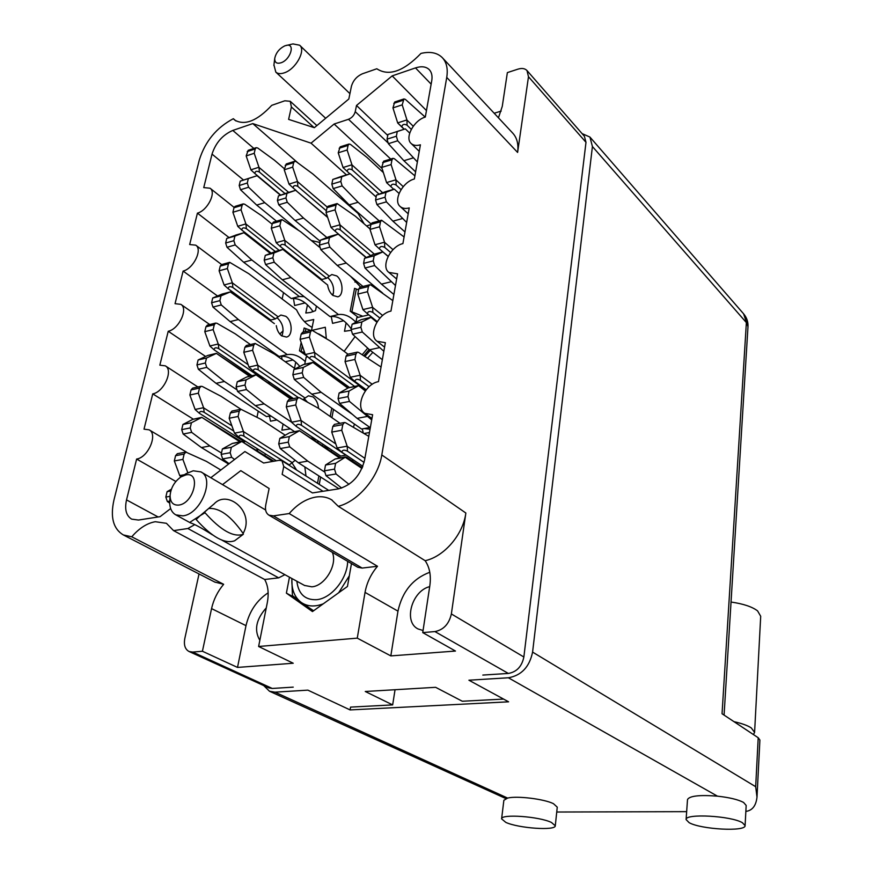 <?xml version="1.0" encoding="UTF-8"?>
<svg xmlns="http://www.w3.org/2000/svg" width="873" height="873" viewBox="0 0 873 873"><rect width="100%" height="100%" fill="white"/><g stroke="black" fill="none" stroke-linecap="round" stroke-linejoin="round"><path stroke-width="1.31" d="M284.904 574.685L278.673 577.85L187.881 528.514L173.585 530.631L166.416 523.298L155.285 521.716C147.024 523.189 139.178 528.22 131.758 536.797L223.641 584.299C217.606 591.501 213.579 599.598 211.561 608.601L202.416 651.247L192.66 652.066L272.267 688.459L268.742 687.869L189.092 651.52L192.66 652.066M268.153 592.811C256.782 600.329 249.394 611.275 246 625.646L211.561 608.601M585.99 142.321L528.481 76.726L526.997 70.549L584.397 136.264L585.99 142.321L523.865 656.998C521.879 666.492 516.718 671.97 508.359 673.443L434.918 631.572L422.739 632.609L455.477 651.051L390.831 655.907L357.264 638.141L365.045 592.385C366.802 582.738 370.949 574.03 377.496 566.271L362.131 568.072L357.755 567.264L268.949 515.168L273.391 515.888L362.131 568.072M332.122 500.131L331.565 499.782C327.004 497.075 321.788 496.17 315.917 497.043C306.227 498.745 297.322 504.256 289.192 513.553L377.496 566.271M390.831 655.907L397.968 611.144C402.257 591.578 412.864 578.613 429.789 572.262M366.562 225.943L370.916 224.601M351.033 330.332L344.486 331.282L346.101 322.835M331.926 450.195L331.085 451.33M316.419 306.107L315.502 310.657L310.515 312.458L305.801 313.014L307.46 304.895M304.426 321.602L313.734 319.485L311.563 330.245M290.371 428.872L281.859 430.16L283.103 424.06M199.033 573.943L184.825 638.436C183.636 644.972 185.054 649.337 189.092 651.52M223.641 584.299L214.78 582.051M215.249 582.302L123.333 534.942C113.261 528.885 110.14 517.253 113.937 500.065L199.371 159.814C205.188 141.339 216.504 127.633 233.331 118.706L235.983 120.987M123.333 534.942L131.758 536.797M187.881 528.514L194.723 524.651M268.949 515.168C265.97 513.237 264.901 509.843 265.752 504.987L269.124 488.509L240.806 470.656L222.528 484.613M289.192 513.553L273.391 515.888M331.565 499.782L338.288 506.307C358.05 501.44 378.282 477.596 381.796 454.953L465.855 513.018C463.148 534.483 444.237 556.581 425.151 560.695C429.647 567.33 431.218 575.623 429.854 585.543L422.739 632.609M528.481 76.726L517.613 152.437L446.736 77.402L381.796 454.953M446.736 77.402C448.089 68.912 446.616 62.332 442.327 57.673C437.275 52.686 430.149 51.267 420.961 53.417C403.533 71.433 388.812 76.551 376.82 68.771L362.546 73.736C356.839 76.246 353.129 80.447 351.415 86.329L348.829 99.009L314.356 127.687L288.614 119.383L291.386 106.975L290.251 101.29L284.827 100.788L271.743 105.338C257.109 120.965 244.746 125.865 234.651 120.038L233.331 118.706M390.689 159.039L348.48 119.295L334.119 124.031L311.039 143.161L252.788 123.595L232.796 130.437L253.879 148.432M348.48 119.295C351.95 117.833 354.198 115.291 355.246 111.668L387.579 142.474M431.142 84.157L415.493 67.908L392.184 75.886L356.5 105.469L355.246 111.668M415.493 67.908C421.441 65.988 426.024 66.555 429.254 69.633C431.699 72.241 432.528 75.951 431.742 80.742L425.315 117.058C413.878 120.223 404.395 137.912 411.194 143.521C413.409 145.507 416.476 145.944 420.404 144.809L414.348 178.987C402.442 181.933 392.752 200.79 400.238 206.563C402.486 208.461 405.476 208.92 409.23 207.927L402.911 243.6C390.493 246.295 380.595 266.494 388.878 272.42L397.553 273.827L390.962 311.094C377.976 313.494 367.893 335.232 377.06 341.278L385.364 342.685L378.467 381.654C364.849 383.705 354.602 407.233 364.772 413.333L372.618 414.719L364.587 460.049C360.494 475.665 351.71 485.29 338.233 488.913L312.469 492.929L282.154 474.366L283.736 466.531L282.001 460.769L279.153 460.311L263.635 463.017L244.909 451.548L210.819 477.717M170.661 508.555L160.075 516.674L138.447 520.046L131.681 519.14C126.192 515.79 124.468 509.374 126.53 499.902L136.625 459.045C148.203 457.572 158.188 434.034 149.119 429.822L144.012 429.167L152.742 393.865C163.884 392.075 173.672 370.108 165.313 365.842L159.835 365.176L168.227 331.26C178.954 329.176 188.546 308.616 180.842 304.339L175.047 303.684L183.112 271.067C193.468 268.731 202.852 249.416 195.748 245.171L189.67 244.538L197.429 213.143C207.436 210.6 216.613 192.409 210.066 188.208L203.747 187.608L212.03 154.106C215.707 142.79 222.626 134.9 232.796 130.437M293.241 687.127L272.267 688.459M503.59 699.077L462.297 701.248L435.627 687.313L365.263 691.492L392.664 704.904L350.564 707.108L350.095 709.924L307.863 690.139L274.973 692.169L507.617 798.075L503.863 800.301L501.604 818.863L505.816 822.388C518.431 828.27 555.664 830.9 555.283 825.793L551.441 822.453C539.208 816.441 500.906 813.745 501.604 818.863M508.359 673.443L482.824 675.069M202.416 651.247L237.511 667.419L293.23 663.24L258.615 646.489L357.264 638.141M258.615 646.489L267.291 602.719C269.015 593.476 268.142 585.728 264.672 579.486L278.673 577.85M289.465 577.184L286.388 593.138L312.469 611.569L347.454 586.46L351.47 563.576M434.918 631.572C443.582 629.848 449.06 623.977 451.363 613.948L465.855 513.018M498.45 117.822L502.27 106.375L507.366 72.601L517.94 69.153C521.901 67.941 524.924 68.41 526.997 70.549M494.183 113.25L501.189 111.078M442.327 57.673L512.702 133.089C517.034 137.803 518.671 144.252 517.613 152.437M307.241 324.232L309.326 325.804M354.951 282.077L356.762 281.368M343.678 320.751L332.569 323.359L331.227 316.43M368.799 314.858L356.795 317.674L355.922 322.301C350.291 316.342 344.464 313.767 338.451 314.553L290.895 277.527L274.209 262.206L272.834 257.808L273.882 253.017L282.874 249.416L327.615 285.002L282.874 249.416M319.038 441.596L317.019 441.956M322.661 445.721L322.945 444.204M305.135 302.909L294.616 305.517L293.459 298.402M293.055 360.003L285.231 361.738M307.645 356.773L306.15 357.112L304.732 364.183M312.632 330.223L325.313 327.255L326.306 338.571M294.496 368.33L295.761 362.142M276.883 419.935L270.499 421.179L269.462 416.159M369.465 432.528L364.587 433.401M363.168 432.528L362.284 428.894M281.99 359.425L281.652 356.195M333.53 292.859L332.329 294.954M354.449 424.049L353.467 427.137M395.043 689.725L392.664 704.904M355.104 336.574L344.137 351.339M339.586 380.29L340.066 381.741M344.017 199.611L340.863 198.444M282.154 298.97L283.507 292.619M279.786 334.043L283.125 330.834M270.848 352.015L271.121 350.782M256.968 417.229L258.255 411.172M257.579 448.973L256.356 450.152M175.866 481.481L136.625 459.045M193.326 419.171L152.742 393.865M205.613 356.457L168.227 331.26M217.53 295.98L183.112 271.067M229.053 237.576L197.429 213.143M298.075 163.044L252.788 123.595M346.472 174.895L311.039 143.161M382.058 168.478L334.119 124.031M387.743 135.435L356.5 105.469M426.461 110.576L392.184 75.886M173.585 530.631L264.672 579.486M294.867 597.678L286.388 593.138M425.151 560.695L338.288 506.307M429.691 586.634C411.87 590.814 403.13 621.903 418.047 628.953L423.056 630.513M237.511 667.419L246 625.646M266.265 607.892C256.062 619.361 253.912 630.164 259.838 640.302M367.719 348.152L362.251 354.689M187.793 472.697L182.893 459.384L184.127 454.091L185.873 452.105L206.399 461.37L220.836 470.023M169.711 503.143L167.332 501.506L165.826 497.053L167.103 491.652L171.392 489.229M181.027 476.876L179.773 475.687L174.327 460.955L175.571 455.673L177.328 453.698L185.873 452.105M170.813 491.03L167.103 491.652M182.893 459.384L174.327 460.955M733.964 721.655C741.832 723.411 747.604 725.507 751.293 727.918L754.588 732.414L753.432 734.575M731.039 602.043C743.338 603.821 752.177 606.768 757.568 610.882L760.699 616.262L754.588 732.414M555.283 825.793L557.258 807.154L553.46 803.673C544.174 798.981 516.816 795.652 507.617 798.075M689.113 822.661C700.866 829.437 745.804 831.914 745.095 825.629L742.443 822.748C731.203 815.797 684.923 813.298 686.102 819.572L689.113 822.661M745.095 825.629L746.175 805.441L743.556 802.429C738.165 799.581 729.457 797.496 717.453 796.165C699.513 794.768 689.528 795.892 687.509 799.548L686.102 819.572M686.658 811.65L556.745 812.021M350.095 709.924L508.61 701.816L468.91 680.209L508.37 677.775C521.432 675.484 529.507 666.917 532.585 652.098L755.68 786.704L758.211 737.74L722.047 713.743L746.371 322.584L592.418 146.522L532.585 652.098M592.418 146.522L589.93 137.061L582.084 133.602M263.69 685.556L269.506 691.252L274.973 692.169M758.211 737.74L759.903 740.031L757 797.104L755.68 786.704M745.858 811.399C752.319 810.559 756.029 805.79 757 797.104M413.235 126.236L406.982 120.07L402.202 104.858L403.948 98.944L405.356 99.369L425.206 117.091M409.677 133.1L405.367 128.888L396.08 131.812M417.37 161.952L397.695 140.771L396.375 136.221L397.248 131.528L405.301 128.898M415.613 171.861L403.883 160.708L388.365 143.685L387.045 139.145L387.928 134.475L405.29 128.909M404.123 129.269L397.728 123.028L392.948 107.881L394.716 101.988L403.948 98.944M406.982 120.07L407.058 125.199C404.112 123.704 402.377 124.261 401.842 126.858L397.728 123.028M397.248 131.528L387.928 134.475M413.158 157.915L403.883 160.708M402.202 104.858L392.948 107.881M404.275 129.226L401.842 126.858M411.27 129.346L407.058 125.199M376.132 196.96L350.237 173.749L341.747 176.324M382.647 192.737L351.994 164.91L347.138 150.003L348.065 145.409L349.058 144.034L350.477 144.405L366.846 157.304L383.378 172.592M376.121 197.025L350.226 173.749L341.419 176.422M379.209 220.891L358.094 202.274L342.14 185.916L340.797 181.442L341.747 176.75L350.149 173.782M371.069 223.979L349.167 204.849L333.17 188.59L331.827 184.138L332.788 179.456L341.234 176.477M351.994 164.91L352.19 169.875C349.276 168.413 347.607 168.915 347.17 171.403L343.089 167.649L338.233 152.808L340.164 146.85L349.058 144.034M341.747 176.75L332.788 179.456M358.094 202.274L349.167 204.849M347.138 150.003L338.233 152.808M349.898 173.847L347.17 171.403M379.024 194.122L352.19 169.875M374.342 254.119L340.044 224.928L340.284 229.85C337.305 228.355 335.614 228.835 335.188 231.269L366.322 257.513L338.244 234.106L330.627 236.234M340.044 224.928L335.068 209.858L336.04 205.068L337.142 203.562L355.387 216.231L370.076 228.999M366.093 257.611L338.211 234.128L329.798 236.441M382.57 292.979L346.286 263.046L329.841 247.124L328.466 242.596L329.459 237.707L338.135 234.16M362.972 286.453L337.218 265.414L320.74 249.591L319.365 245.084L320.358 240.206L329.077 236.659M335.188 231.269L331.009 227.46L326.033 212.455L327.015 207.687L328.128 206.192L337.142 203.562M329.459 237.707L320.358 240.206M346.286 263.046L337.218 265.414M335.068 209.858L326.033 212.455M370.654 255.593L340.284 229.85M348.425 387.808L312.84 362.404L347.858 388.125M361.466 386.281L361.127 386.728L314.651 352.583L309.391 337.174L310.45 331.98L311.836 330.18L331.031 341.474L347.923 354.187M352.637 414.555L321.144 392.293L303.673 377.42L302.222 372.771L303.291 367.457L312.654 362.579M370.043 429.232L364.041 428.567M369.999 427.486L361.542 429.025L311.814 394.181L294.299 379.406L292.848 374.779L293.928 369.486L303.335 364.608L312.84 362.404M314.651 352.583L314.957 357.406C311.847 355.857 310.101 356.239 309.708 358.563L305.343 354.645L300.094 339.324L301.152 334.141L302.549 332.351L311.836 330.18M303.291 367.457L293.928 369.486M321.144 392.293L311.814 394.181M309.391 337.174L300.094 339.324M349.451 387.459L309.708 358.563M354.569 386.357L314.957 357.406M340.634 457.692L299.384 430.662L339.488 457.889M352.921 461.391L352.245 459.176M362.579 466.968L362.677 466.182M335.789 443.921L301.12 420.546L295.718 404.985L296.82 399.55L298.38 397.586L299.57 397.804L318.078 408.084L340.055 423.318M324.352 471.835L307.765 461.108L289.727 446.845L288.232 442.153L289.345 436.598L299.046 430.978M338.975 488.782L298.293 462.734L280.211 448.558L278.716 443.888L279.84 438.355L289.585 432.746L299.384 430.662M301.12 420.546L301.469 425.304C298.304 423.732 296.525 424.071 296.143 426.319L291.68 422.357L286.279 406.862L287.392 401.46L288.963 399.496L298.38 397.586M296.143 426.319L340.765 456.088L346.144 455.084M289.345 436.598L279.84 438.355M307.765 461.108L298.293 462.734M295.718 404.985L286.279 406.862M346.014 455.193L301.469 425.304M406.654 222.473L386.401 201.859L385.037 197.243L385.942 192.366L394.334 189.135L399.048 193.468L394.323 189.125L385.855 191.591M403.239 186.658L396.015 179.947L391.104 164.571L391.988 159.792L393.003 158.34L394.378 158.733L414.904 175.855M404.974 231.934L392.905 221.164L376.918 204.555L375.565 199.972L376.481 195.105L385.277 191.754M396.015 179.947L396.124 185.043C393.112 183.526 391.344 184.039 390.831 186.593L386.619 182.708L381.708 167.398L383.618 161.189L393.003 158.34M385.942 192.366L376.481 195.105M402.322 218.566L392.905 221.164M391.104 164.571L381.708 167.398M393.767 189.288L390.831 186.593M401.056 189.616L396.124 185.043M388.19 256.291L382.843 251.882L388.114 256.455M393.014 249.667L384.589 242.345L379.548 226.794L380.475 221.818L381.599 220.225L404.09 236.954M395.491 285.526L374.615 265.545L373.218 260.874L374.157 255.778L382.832 251.926M393.898 294.485L381.457 284.14L364.99 268.022L363.594 263.373L364.554 258.299L373.262 254.436L382.843 251.882M384.589 242.345L384.72 247.408C381.654 245.859 379.853 246.328 379.34 248.827L375.041 244.887L369.999 229.413L370.938 224.448L372.073 222.866L381.599 220.225M374.157 255.778L364.554 258.299M391.028 281.772L381.457 284.14M379.548 226.794L369.999 229.413M382.931 251.904L379.34 248.827M390.591 252.483L384.72 247.408M377.071 321.908L370.905 317.303L376.874 322.224M382.647 315.469L372.662 307.427L367.489 291.702L368.45 286.508L369.726 284.773L371.003 285.067L392.817 300.618M383.847 351.273L362.317 332.002L360.876 327.277L361.869 321.951L370.839 317.423M382.352 359.687L369.53 349.811L352.539 334.228L351.11 329.514L352.103 324.221L361.116 319.682L370.905 317.303M372.662 307.427L372.836 312.436C369.694 310.853 367.871 311.29 367.369 313.713L362.972 309.729L357.799 294.081L358.77 288.908L360.047 287.173L369.726 284.773M361.869 321.951L352.103 324.221M379.242 347.694L369.53 349.811M367.489 291.702L357.799 294.081M377.256 321.602L367.369 313.713M379.919 318.121L372.836 312.436M365.678 390.471L358.476 385.571L365.329 390.951M372.236 384.295L360.222 375.357L354.896 359.469L355.911 354.034L357.33 352.135L358.541 352.386L381.065 367.02M371.702 419.891L349.473 401.416L348 396.626L349.025 391.071L358.312 385.801M370.316 427.705L357.079 418.353L339.542 403.37L338.069 398.59L339.106 393.057L348.436 387.798L358.476 385.571M360.222 375.357L360.429 380.301C357.221 378.696 355.366 379.078 354.875 381.446L350.379 377.409L345.053 361.586L346.068 356.184L347.509 354.274L357.33 352.135M349.025 391.071L339.106 393.057M366.955 416.497L357.079 418.353M354.896 359.469L345.053 361.586M366.224 389.784L354.875 381.446M369.093 386.717L360.429 380.301M362.295 467.666L346.395 457.026L345.217 457.256L361.957 468.441M364.892 458.336L347.225 446.343L341.747 430.269L342.794 424.605L344.409 422.51L345.533 422.718L368.788 436.336M348.993 484.319L336.04 473.984L334.523 469.128L335.603 463.323L345.217 457.256M341.681 488.072L325.956 475.632L324.44 470.798L325.531 465.014L335.199 458.958L345.555 456.852M347.225 446.343L347.465 451.21C344.18 449.584 342.303 449.911 341.823 452.192L337.218 448.1L331.74 432.102L332.809 426.461L334.424 424.365L344.409 422.51M335.603 463.323L325.531 465.014M341.747 430.269L331.74 432.102M362.841 466.291L341.823 452.192M364.074 462.428L347.465 451.21M241.144 441.542L201.772 417.338L239.868 441.782M257.721 451.014L257.579 448.908M264.814 455.477L265.447 453.873M231.88 425.806L203.627 407.833L198.324 393.177L199.502 388.092L201.063 386.281L202.34 386.477L221.076 396.309L240.904 409.251L260.896 419.291L285.253 435.234M221.469 453.043L209.88 445.95L191.678 432.364L190.216 427.945L191.427 422.75L201.379 417.6M228.606 464.054L201.39 447.543L183.166 434.034L181.704 429.636L182.926 424.464L192.9 419.313L201.772 417.338M203.627 407.833L204.173 412.34C201.194 410.856 199.601 411.183 199.404 413.311L195.159 409.579L189.867 395L191.056 389.936L192.617 388.125L201.063 386.281M199.404 413.311L244.571 441.782L245.542 441.312M191.427 422.75L182.926 424.464M209.88 445.95L201.39 447.543M198.324 393.177L189.867 395M233.768 431.076L204.173 412.34M250.409 376.023L216.362 353.358L249.482 376.23M269.561 383.618L268.578 381.49M278.76 389.936L278.88 388.572M248.15 364.707L218.294 344.126L213.132 329.612L214.267 324.734L215.653 323.065L217.006 323.305L235.186 333.792L250.42 344.54M236.245 389.358L224.426 381.501L206.77 367.369L205.351 363.004L206.519 358.017L216.133 353.51M289.934 397.597L290.185 396.342M271.197 416.17L267.782 416.334M270.597 415.777L266.461 416.585L216.046 383.323L198.367 369.279L196.949 364.936L198.116 359.971L207.763 355.453L216.362 353.358M218.294 344.126L218.807 348.687C215.882 347.225 214.311 347.596 214.092 349.789L209.946 346.112L204.784 331.664L205.93 326.797L207.316 325.138L215.653 323.065M218.807 348.687L262.587 378.729L263.493 377.998M206.519 358.017L198.116 359.971M224.426 381.501L216.046 383.323M213.132 329.612L204.784 331.664M251.991 375.674L214.092 349.789M291.855 397.488L291.593 398.743M274.373 323.61L230.319 291.92L274.373 323.61M276.283 325.651C276.992 330.158 278.782 333.551 281.684 335.843L286.464 337.065C293.044 336.007 292.542 320.86 285.798 316.31L280.888 315.044L278.16 316.844L232.393 282.907L227.362 268.546L228.453 263.853L229.697 262.326L248.75 273.686L296.547 309.882C299.723 316.441 303.629 321.504 308.278 325.051L312.13 327.44M281.881 335.985C284.271 329.328 282.863 323.425 277.669 318.285L276.839 317.75M305.234 361.64C299.461 355.966 293.47 353.62 287.261 354.624L238.394 319.551L221.273 304.95L219.887 300.628L221 295.838L230.319 291.92M306.86 356.064L299.472 350.826L301.174 342.478M303.269 332.187L304.131 327.997L310.799 330.431M299.81 366.442C293.404 358.683 286.497 355.355 279.098 356.457L230.123 321.602L212.968 307.078L211.582 302.778L212.706 298.009L222.048 294.092L230.428 291.866M232.393 282.907L232.862 287.512C229.992 286.082 228.442 286.486 228.213 288.745L224.143 285.1L219.112 270.805L220.214 266.123L221.458 264.606L229.697 262.326M228.213 288.745L270.772 320.02L275.377 318.907L278.16 316.844M221 295.838L212.706 298.009M238.394 319.551L230.123 321.602M287.261 354.624L279.098 356.457M227.362 268.546L219.112 270.805M275.377 318.907L232.862 287.512M318.667 333.857L326.338 338.386M299.472 350.826L304.699 352.757M305.877 328.728L305.255 331.718M302.331 345.85L301.141 351.601M270.685 253.225L243.949 232.709L270.292 253.388M301.327 263.646L300.934 262.904M279.229 250.409L245.946 224.034L241.046 209.815L242.094 205.297L243.207 203.9L244.669 204.206L261.802 215.838L272.169 224.219M294.266 257.59L293.71 257.59M304.153 296.645L299.319 296.514L251.839 259.99L235.208 244.942L233.855 240.675L234.924 236.07L243.949 232.709M313.112 311.672C306.565 302.222 299.286 297.846 291.255 298.533L243.665 262.238L227.002 247.277L225.66 243.032L226.74 238.438L236.703 234.815M245.946 224.034L246.372 228.682C243.567 227.275 242.039 227.722 241.788 230.025L237.805 226.423L232.905 212.27L233.964 207.774L235.077 206.366L243.207 203.9M234.924 236.07L226.74 238.438M251.839 259.99L243.665 262.238M299.319 296.514L291.255 298.533M241.046 209.815L232.905 212.27M271.11 253.061L241.788 230.025M275.279 251.5L246.372 228.682M273.936 461.217L241.723 441.432L272.594 461.457M296.613 470.034L291.964 462.843M305.997 475.981L304.819 466.913M239.257 411.183L240.872 409.251L231.967 411.063L230.341 412.984L229.173 418.254L234.564 433.292L238.929 437.144C239.202 434.972 240.883 434.656 243.96 436.184L243.491 431.578L238.1 416.476L239.257 411.183L230.341 412.984M295.183 460.3L292.237 462.657L243.491 431.578M234.575 459.482L231.651 457.288L230.166 452.727L231.345 447.314L241.286 441.76M317.499 483.271L318.896 475.927M229.086 463.694L222.659 458.903L221.175 454.364L222.375 448.973L232.338 443.429L241.723 441.432M288.166 464.676L289.247 464.905L292.237 462.657M231.345 447.314L222.375 448.973M238.1 416.476L229.173 418.254M276.403 460.791L238.929 437.144M289.247 464.905L243.96 436.184M320.653 477.051L319.245 484.373M291.844 398.917L255.975 374.812L290.895 399.103M307.492 402.202L304.241 398.623M318.569 408.433C318.067 403.282 316.19 399.441 312.96 396.909L308.442 395.785L305.114 398.033L257.83 365.23L252.592 350.28L253.705 345.206L255.134 343.438L274.668 354.22L295.205 368.821M301.076 420.404L291.626 422.216L264.159 403.872L246.426 389.554L244.986 385.048L246.121 379.853L255.724 374.997M330.201 416.486L331.784 408.171M328.084 449.333L324.352 445.132M316.637 439.992L312.239 438.781M294.463 431.578L255.331 405.661L237.554 391.431L236.114 386.946L237.26 381.774L246.895 376.918L255.975 374.812M257.83 365.23L258.266 369.901C255.243 368.395 253.596 368.755 253.301 370.992L249.023 367.195L243.785 352.31L244.909 347.247L246.35 345.49L255.134 343.438M302.887 399.648L305.114 398.033M246.121 379.853L237.26 381.774M264.159 403.872L255.331 405.661M313.352 437.799L311.323 438.17M252.592 350.28L243.785 352.31M293.459 398.59L253.301 370.992M298.37 397.597L258.266 369.901M333.497 409.382L331.904 417.665M350.63 276.37L360.593 287.042M332.842 295.401C334.643 288.821 333.137 283.059 328.324 278.105L327.506 277.516M327.615 285.002C328.324 289.563 330.092 293.044 332.919 295.456L337.709 296.82C343.929 295.761 343.231 280.702 336.76 275.944L331.838 274.526L329.372 276.206L284.816 240.402L279.851 225.758L280.877 221.076L282.012 219.592L300.596 231.705L319.431 247.157M358.236 317.336L350.226 311.159L354.569 288.341L358.585 289.891M351.219 328.914C344.759 319.834 337.676 315.72 329.972 316.572L282.306 279.775L265.578 264.552L264.203 260.165L265.261 255.396L275.726 251.391M284.816 240.402L285.176 245.171C282.274 243.72 280.67 244.167 280.342 246.513L276.25 242.814L271.274 228.235L272.311 223.564L273.456 222.08L282.012 219.592M280.342 246.513L321.788 279.502L326.557 278.28L329.372 276.206M273.882 253.017L265.261 255.396M290.895 277.527L282.306 279.775M338.451 314.553L329.972 316.572M279.851 225.758L271.274 228.235M326.557 278.28L285.176 245.171M350.226 311.159L362.775 316.266M356.304 289.116L351.874 311.977M327.593 217.137L295.652 190.292L327.702 217.486M327.211 207.054L297.529 181.628L292.684 167.136L293.666 162.629L294.692 161.265L296.143 161.614L312.818 173.956L358.039 213.438L364.128 223.837M326.928 237.543L303.488 218.032L287.272 202.285L285.94 197.942L286.944 193.337L295.652 190.292M320.151 241.232L295.009 220.476L278.76 204.828L277.428 200.495L278.443 195.912L287.621 192.726M297.529 181.628L297.846 186.429C295.009 185 293.415 185.48 293.088 187.881L289.072 184.225L284.227 169.798L286.246 163.949L294.692 161.265M286.944 193.337L278.443 195.912M303.488 218.032L295.009 220.476M292.684 167.136L284.227 169.798M296.46 190.751L293.088 187.881M326.382 210.775L297.846 186.429M280.659 195.137L257.077 175.724L280.419 195.225M288.69 192.398L258.997 167.376L254.218 153.299L255.222 148.956L256.226 147.668L257.721 148.006L274.362 160.141L284.445 168.795M298.206 230.068L264.77 202.656L248.609 187.226L247.288 183.003L248.325 178.572L257.077 175.724M319.9 242.476L311.301 240.479M276.512 221.196L256.706 205.09L240.512 189.747L239.191 185.545L240.239 181.126L248.991 178.278M258.997 167.376L259.39 172.057C256.629 170.672 255.123 171.152 254.851 173.498L250.955 169.951L246.175 155.929L248.194 150.309L256.226 147.668M248.325 178.572L240.239 181.126M264.77 202.656L256.706 205.09M254.218 153.299L246.175 155.929M280.724 195.116L254.851 173.498M285.045 193.599L259.39 172.057M273.936 64.962L275.824 72.132C277.843 73.856 280.691 74.085 284.369 72.808C295.751 69.218 306.161 50.328 299.646 45.221L292.935 43.912L284.98 45.778C279.393 48.506 275.977 52.718 274.733 58.404C274.624 62.572 276.73 64.024 281.051 62.78C290.654 59.659 295.576 42.919 286.235 45.407M349.92 93.651L299.646 45.221M372.815 352.343L367.686 358.061M370.228 350.357L364.958 356.37M369.159 349.484L363.812 355.66M169.788 500.284L169.711 501.571C169.602 508.031 171.621 512.462 175.789 514.852L182.904 515.867C200.725 514.208 215.216 478.415 200.932 471.9L193.228 470.787L186.08 473.668L181.071 476.844C174.524 481.503 170.857 487.745 170.082 495.58C170.213 502.346 173.149 505.511 178.889 505.063C194.133 503.285 201.314 471.409 185.851 474.923L181.071 476.844M212.445 534.854C201.445 527.881 194.101 523.887 190.401 522.862L190.445 521.923L200.179 515.648L214.125 503.907C227.384 489.055 255.396 511.873 243.12 533.436L243.338 534.265C233.615 537.626 220.836 530.457 205.013 512.746L204.795 511.894L209.094 508.13M205.013 512.746L200.179 515.648L196.141 519.49L195.934 518.638M196.141 519.49C211.964 537.124 224.798 544.228 234.641 540.78L243.338 534.265M208.625 508.544C219.276 507.519 230.767 515.812 243.12 533.436M291.866 578.504C291.386 589.34 294.517 597.328 301.272 602.457L292.422 595.572L291.822 578.483M313.603 610.751L301.272 602.457C307.449 606.626 314.793 607.073 323.294 603.8M338.648 592.789L349.331 575.787M397.968 611.144L365.045 592.385M451.363 613.948L523.865 656.998M323.01 491.281L283.736 466.531M126.53 499.902L158.144 516.98M243.545 180.056L212.03 154.106M314.051 127.589L291.386 106.975M184.421 474.726L179.729 475.545M170.028 496.355L165.826 497.053M169.733 501.113L167.332 501.506M184.127 454.091L175.571 455.673M717.453 796.165L508.37 677.775M743.589 313.811L747.986 326.753C748.226 321.853 746.764 317.532 743.589 313.811L589.93 137.061M406.938 119.928L397.684 122.886M396.375 136.221L387.045 139.145M397.695 140.771L388.365 143.685M403.053 100.275L393.81 103.32M351.95 164.779L343.045 167.507M340.797 181.442L331.827 184.138M342.14 185.916L333.17 188.59M348.065 145.409L339.171 148.224M340.001 224.787L330.965 227.318M328.466 242.596L319.365 245.084M329.841 247.124L320.74 249.591M336.04 205.068L327.015 207.687M314.596 352.441L305.299 354.514M312.567 362.622L303.247 364.652M302.222 372.771L292.848 374.779M303.673 377.42L294.299 379.406M310.45 331.98L301.152 334.141M298.959 431.033L289.498 432.801M288.232 442.153L278.716 443.888M289.727 446.845L280.211 448.558M296.82 399.55L287.392 401.46M395.971 179.805L386.575 182.566M394.258 189.157L384.84 191.885M385.037 197.243L375.565 199.972M386.401 201.859L376.918 204.555M391.988 159.792L382.603 162.64M384.535 242.203L374.997 244.746M382.756 251.959L373.186 254.469M373.218 260.874L363.594 263.373M374.615 265.545L364.99 268.022M380.475 221.818L370.938 224.448M372.618 307.285L362.928 309.588M370.752 317.456L361.04 319.725M360.876 327.277L351.11 329.514M362.317 332.002L352.539 334.228M368.45 286.508L358.77 288.908M360.167 375.215L350.324 377.256M358.225 385.844L348.36 387.841M348 396.626L338.069 398.59M349.473 401.416L339.542 403.37M355.911 354.034L346.068 356.184M347.17 446.201L337.164 447.947M345.13 457.31L335.101 459.012M334.523 469.128L324.44 470.798M336.04 473.984L325.956 475.632M342.794 424.605L332.809 426.461M203.573 407.691L195.116 409.448M201.281 417.643L192.813 419.356M190.216 427.945L181.704 429.636M191.678 432.364L183.166 434.034M199.502 388.092L191.056 389.936M218.25 343.995L209.891 345.981M216.046 353.543L207.676 355.497M205.351 363.004L196.949 364.936M206.77 367.369L198.367 369.279M214.267 324.734L205.93 326.797M232.349 282.776L224.099 284.969M230.232 291.964L221.96 294.125M219.887 300.628L211.582 302.778M221.273 304.95L212.968 307.078M228.453 263.853L220.214 266.123M245.902 223.903L237.762 226.293M243.873 232.742L235.71 235.099M233.855 240.675L225.66 243.032M235.208 244.942L227.002 247.277M242.094 205.297L233.964 207.774M243.436 431.448L234.51 433.15M241.199 441.814L232.251 443.484M230.166 452.727L221.175 454.364M231.651 457.288L222.659 458.903M257.786 365.1L248.98 367.053M255.636 375.041L246.808 376.961M244.986 385.048L236.114 386.946M246.426 389.554L237.554 391.431M253.705 345.206L244.909 347.247M284.773 240.271L276.206 242.672M282.787 249.449L274.198 251.817M272.834 257.808L264.203 260.165M274.209 262.206L265.578 264.552M280.877 221.076L272.311 223.564M297.486 181.497L289.028 184.094M295.576 190.314L287.108 192.878M285.94 197.942L277.428 200.495M287.272 202.285L278.76 204.828M293.666 162.629L285.22 165.303M258.954 167.245L250.911 169.82M248.947 178.299L257 175.746L248.936 178.299M247.288 183.003L239.191 185.545M248.609 187.226L240.512 189.747M255.222 148.956L247.19 151.596M296.853 581.243C298.413 593.902 304.928 600.067 316.386 599.707C331.227 598.692 347.443 578.81 347.661 561.339M304.535 585.445L311.825 586.82C325.018 586.045 337.873 564.318 332.286 552.325M384.578 347.148L377.06 341.278M371.953 418.462L364.772 413.333M186.396 452.083L149.119 429.822M197.887 386.968L165.313 365.842M209.738 324.538L180.842 304.339M221.633 264.552L195.748 245.171M234.084 207.37L210.066 188.208M419.247 151.345L411.194 143.521M408.193 213.787L400.238 206.563M396.648 279L388.878 272.42M316.866 125.603L290.251 101.29M328.728 490.397L282.001 460.769M269.506 691.252L505.893 798.577M747.986 326.753L724.077 715.085M243.982 232.698L236.147 234.968M282.917 249.383L274.908 251.599M295.663 190.281L287.293 192.824M325.673 118.27L275.824 72.132M274.733 58.404L273.871 65.453M265.61 509.996L200.932 471.9M170.082 495.58L169.711 501.571M304.819 585.608L221.993 540.191M190.401 522.862L175.789 514.852"/></g></svg>
